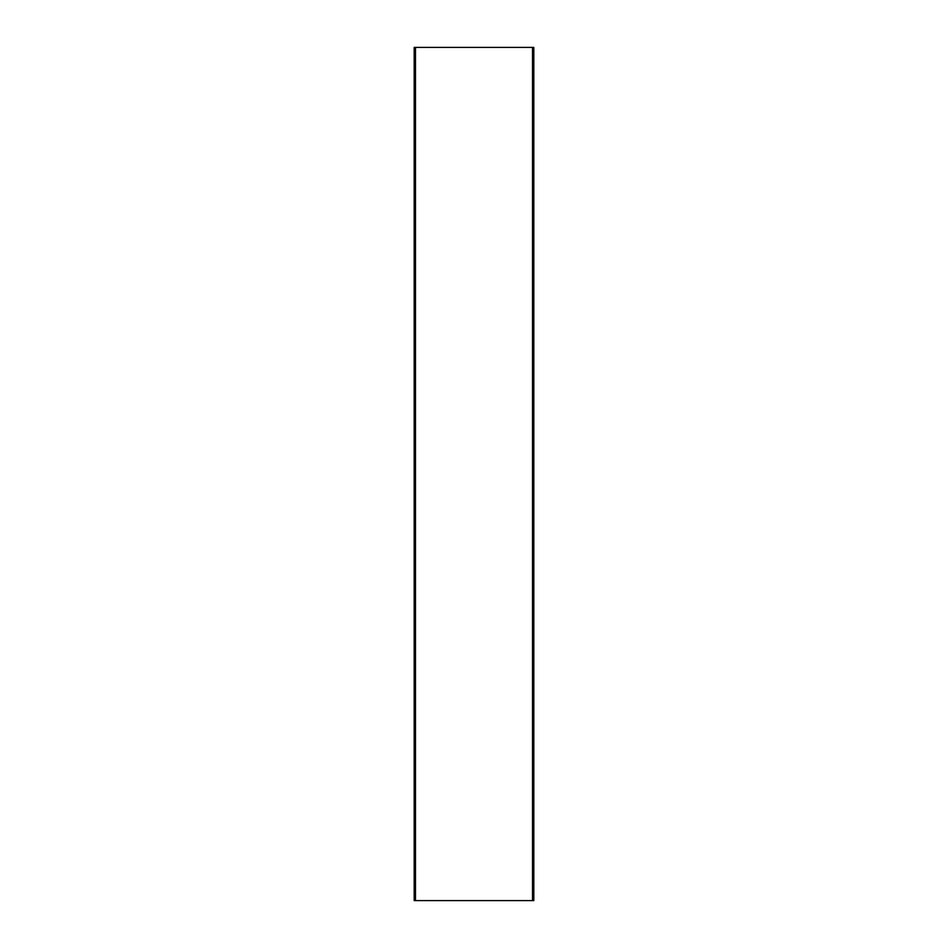 <?xml version="1.0" encoding="UTF-8"?>
<svg xmlns="http://www.w3.org/2000/svg" width="948" height="948" viewBox="0 0 948 948"><rect width="100%" height="100%" fill="white"/><g stroke="black" fill="none" stroke-linecap="round" stroke-linejoin="round"><path stroke-width="1.42" d="M414.193 900.6L414.193 47.4L533.807 47.4L533.807 900.6L414.193 900.6M532.527 900.6L532.527 47.4M415.473 900.6L415.473 47.4"/></g></svg>
